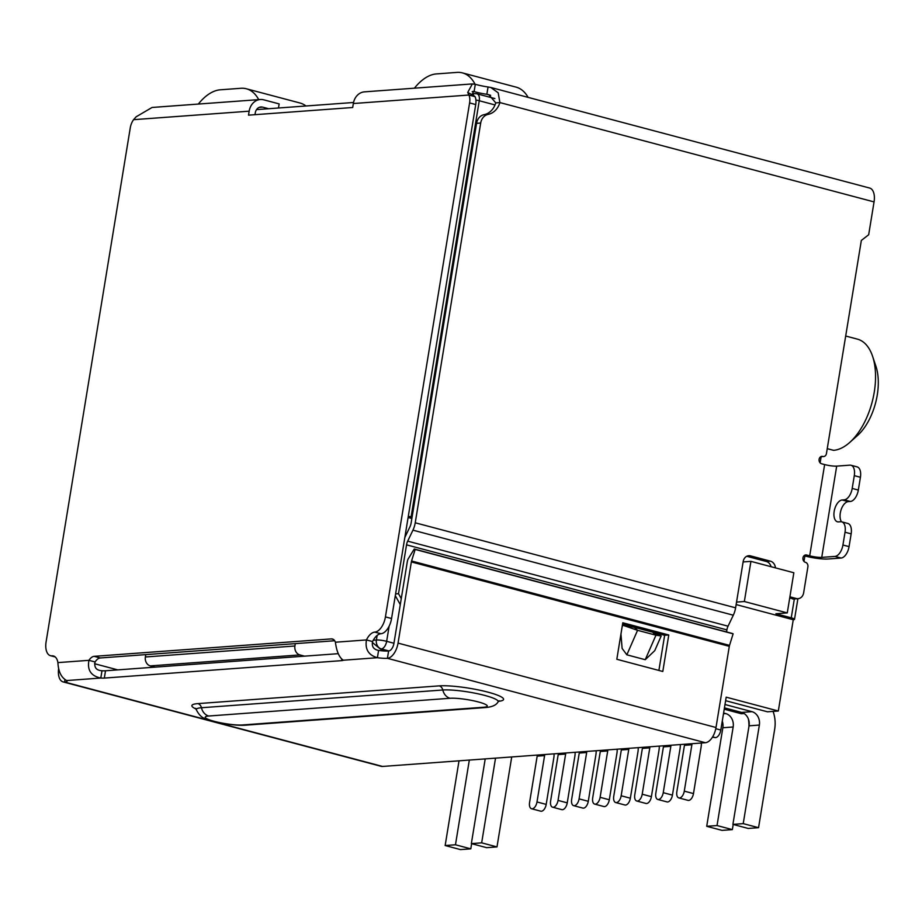 <?xml version="1.0" encoding="UTF-8"?>
<svg xmlns="http://www.w3.org/2000/svg" width="922" height="922" viewBox="0 0 922 922"><rect width="100%" height="100%" fill="white"/><g stroke="black" fill="none" stroke-linecap="round" stroke-linejoin="round"><path stroke-width="1.38" d="M736.54 602.089L744.354 601.524L787.273 612.911L775.921 613.752L791.249 617.821A7.491 1.141 9.3 0 1 794.51 619.33A7.491 1.141 9.3 0 1 793.254 619.745L736.136 604.578M411.857 518.498L408.1 517.507M412.076 517.161L411.108 516.908L479.256 100.752L495.022 104.947M408.308 516.274A7.491 1.141 9.3 0 1 411.108 516.908M295.305 643.637L294.913 645.988L145.365 656.983L145.745 654.632M145.365 656.983A7.491 6.235 85.8 0 0 150.298 665.903L299.857 654.92A7.491 6.235 -94.2 0 1 294.913 645.988M299.857 654.92L304.525 656.153M372.338 642.461L380.302 649.007L388.012 651.047M154.965 667.148L150.298 665.903M712.452 737.174L715.495 737.635A7.491 3.976 -75.1 0 0 720.82 730.028L726.19 697.17L778.318 711.012L793.254 619.745M117.751 669.879L94.563 663.725M787.273 612.911L793.842 572.758L750.923 561.36L744.354 601.524M743.12 561.936L750.923 561.36M778.318 711.012L767.484 711.807L725.614 700.685M744.112 713.524L741.288 713.732L724.231 709.202M827.241 448.657L833.546 450.328A57.268 30.414 104.9 0 0 849.658 442.502A57.268 30.414 104.9 0 0 872.558 356.226A57.268 30.414 104.9 0 0 857.391 339.123L845.693 336.023M872.558 356.226L875.9 366.172A46.042 24.445 104.9 0 1 857.483 435.53L849.658 442.502M531.556 808.744L540.753 811.187A6.742 3.573 -75.1 0 0 546.193 804.399L536.996 801.956A6.742 3.573 104.9 0 1 531.556 808.744A6.742 3.573 104.9 0 1 529.574 802.509L537.169 756.144L544.591 755.602A7.491 6.235 85.8 0 0 544.695 754.519M554.064 753.839A18.717 15.593 -94.2 0 1 553.788 758.034L546.193 804.399M537.272 755.072A7.491 6.235 -94.2 0 1 537.169 756.144M536.996 801.956L544.591 755.602M552.601 807.199L561.798 809.643A6.742 3.573 -75.1 0 0 567.237 802.855L558.041 800.411A6.742 3.573 104.9 0 1 552.601 807.199A6.742 3.573 104.9 0 1 550.618 800.953L558.202 754.599L565.635 754.046A7.491 6.235 85.8 0 0 565.739 752.974M575.109 752.294A18.717 15.593 -94.2 0 1 574.832 756.489L567.237 802.855M558.317 753.528A7.491 6.235 -94.2 0 1 558.202 754.599M558.041 800.411L565.635 754.046M573.634 805.655L582.831 808.087A6.742 3.573 -75.1 0 0 588.282 801.31L579.085 798.867A6.742 3.573 104.9 0 1 573.634 805.655A6.742 3.573 104.9 0 1 571.652 799.409L579.247 753.055L586.669 752.502A7.491 6.235 85.8 0 0 586.784 751.43M596.154 750.739A18.717 15.593 -94.2 0 1 595.866 754.945L588.282 801.31M579.35 751.972A7.491 6.235 -94.2 0 1 579.247 753.055M579.085 798.867L586.669 752.502M594.678 804.099L603.875 806.543A6.742 3.573 -75.1 0 0 609.315 799.766L600.118 797.323A6.742 3.573 104.9 0 1 594.678 804.099A6.742 3.573 104.9 0 1 592.696 797.864L600.291 751.499L607.713 750.957A7.491 6.235 85.8 0 0 607.817 749.886M617.187 749.194A18.717 15.593 -94.2 0 1 616.91 753.401L609.315 799.766M600.395 750.427A7.491 6.235 -94.2 0 1 600.291 751.499M600.118 797.323L607.713 750.957M615.723 802.555L624.92 804.998A6.742 3.573 -75.1 0 0 630.36 798.21L621.163 795.778A6.742 3.573 104.9 0 1 615.723 802.555A6.742 3.573 104.9 0 1 613.741 796.32L621.324 749.955L628.758 749.413A7.491 6.235 85.8 0 0 628.862 748.341M638.231 747.65A18.717 15.593 -94.2 0 1 637.955 751.856L630.36 798.21M621.44 748.883A7.491 6.235 -94.2 0 1 621.324 749.955M621.163 795.778L628.758 749.413M678.846 797.922L688.043 800.365A6.742 3.573 -75.1 0 0 693.482 793.577L684.285 791.134A6.742 3.573 104.9 0 1 678.846 797.922A6.742 3.573 104.9 0 1 676.852 791.675L684.447 745.322L691.88 744.769A7.491 6.235 85.8 0 0 691.984 743.697M701.354 743.005A18.717 15.593 -94.2 0 1 701.077 747.212L693.482 793.577M684.562 744.25A7.491 6.235 -94.2 0 1 684.447 745.322M684.285 791.134L691.88 744.769M657.801 799.466L666.998 801.909A6.742 3.573 -75.1 0 0 672.438 795.121L663.241 792.678A6.742 3.573 104.9 0 1 657.801 799.466A6.742 3.573 104.9 0 1 655.819 793.231L663.414 746.866L670.836 746.324A7.491 6.235 85.8 0 0 670.939 745.241M680.309 744.561A18.717 15.593 -94.2 0 1 680.033 748.756L672.438 795.121M663.517 745.794A7.491 6.235 -94.2 0 1 663.414 746.866M663.241 792.678L670.836 746.324M636.756 801.011L645.953 803.454A6.742 3.573 -75.1 0 0 651.405 796.666L642.208 794.222A6.742 3.573 104.9 0 1 636.756 801.011A6.742 3.573 104.9 0 1 634.774 794.776L642.369 748.41L649.791 747.869A7.491 6.235 85.8 0 0 649.906 746.797M659.276 746.105A18.717 15.593 -94.2 0 1 658.988 750.312L651.405 796.666M642.473 747.339A7.491 6.235 -94.2 0 1 642.369 748.41M642.208 794.222L649.791 747.869M414.404 88.189A56.15 29.815 104.9 0 1 436.383 73.921L457.012 72.4A56.15 29.815 104.9 0 1 462.452 72.896A56.15 29.815 104.9 0 1 475.049 84.225M724.45 707.854L741.645 712.429A11.225 9.358 -94.2 0 1 749.056 725.821L732.909 824.383L743.224 823.623L758.552 827.691L748.238 828.452L732.909 824.383M749.056 725.821L759.359 725.061L743.224 823.623M773.074 711.392A29.942 24.963 -94.2 0 1 774.687 729.129L758.552 827.691M722.272 721.154A11.225 9.358 -94.2 0 1 722.848 727.746L706.713 826.308L717.028 825.547L732.356 829.616L722.041 830.376L706.713 826.308M722.848 727.746L733.163 726.985L717.028 825.547M733.197 824.452L732.356 829.616M528.11 97.375A56.15 29.815 -75.1 0 0 516.101 87.129L462.452 72.896M733.163 726.985A11.225 9.358 85.8 0 0 725.764 713.593L723.597 713.017M759.359 725.061A11.225 9.358 85.8 0 0 751.96 711.669L724.992 704.512M748.399 719.056A29.942 24.963 -94.2 0 1 748.941 726.501M459.018 760.823L445.153 845.532L460.481 849.6L470.796 848.839L455.468 844.771L445.153 845.532M469.333 760.062L455.468 844.771M471.638 843.676L470.796 848.839M511.722 756.95L496.993 846.915L481.664 842.846L471.349 843.607L486.678 847.675L496.993 846.915M471.349 843.607L485.214 758.898M481.664 842.846L495.529 758.138M198.322 104.071A56.15 29.815 104.9 0 1 220.3 89.803L240.93 88.281A56.15 29.815 104.9 0 1 246.37 88.777A56.15 29.815 104.9 0 1 258.725 99.622M305.954 105.984A56.15 29.815 -75.1 0 0 300.019 103.01L246.37 88.777M728.046 626.188A7.491 3.976 -75.1 0 0 726.893 629.887L406.533 544.844A7.491 3.976 104.9 0 1 407.685 541.145L728.046 626.188L733.301 615.204A14.971 7.952 -75.1 0 0 735.606 607.828L743.178 561.556A7.491 6.235 -94.2 0 1 748.768 555.712A7.491 6.235 -94.2 0 1 750.508 555.874L770.435 561.164A7.491 6.235 85.8 0 1 775.448 567.871M789.681 598.148L796.308 598.505L789.9 596.811M796.308 598.505A7.491 6.235 85.8 0 0 798.049 598.678A7.491 6.235 85.8 0 0 803.638 592.834L807.903 566.776A3.746 3.123 85.8 0 0 805.436 562.316A3.746 3.123 -94.2 0 1 802.912 558.375A3.746 3.123 -94.2 0 1 805.759 554.929A3.746 3.123 -94.2 0 1 806.635 555.009L809.7 555.828L824.637 464.573L821.571 463.754A3.746 3.123 -94.2 0 1 819.059 459.813A3.746 3.123 -94.2 0 1 821.894 456.367A3.746 3.123 -94.2 0 1 822.77 456.448A3.746 3.123 85.8 0 0 823.646 456.54A3.746 3.123 85.8 0 0 826.435 453.612L861.344 240.435L868.674 234.753L874.056 201.906A14.971 7.952 -75.1 0 0 869.642 188.042L490.735 87.452L498.191 92.788L499.885 102.573A18.717 15.593 -94.2 0 1 488.107 114.397A11.225 9.358 85.8 0 0 480.696 123.018L415.234 522.786A14.971 7.952 104.9 0 1 412.941 530.162L407.685 541.145M746.751 556.277L766.309 561.475A7.491 6.235 -94.2 0 1 771.069 566.719M406.533 544.844L398.523 593.699L401.254 598.643M398.523 593.699L395.596 593.918M400.275 604.625L395.308 595.647M726.559 631.939L726.893 629.887M404.827 537.503L409.956 526.773A7.491 3.976 104.9 0 0 411.108 523.085L476.57 123.329L480.696 123.018M488.107 114.397L483.981 114.697A11.225 9.358 85.8 0 0 476.57 123.329M483.981 114.697A18.717 15.593 85.8 0 0 495.759 102.884L499.885 102.573L874.056 201.906M488.049 86.991L486.851 94.298A18.717 2.858 9.3 0 1 474.104 91.601L475.303 84.294A18.717 2.858 -170.7 0 0 488.049 86.991L490.735 87.463M850.983 465.253A11.225 5.958 104.9 0 1 854.291 475.648L860.422 477.273A11.225 5.958 -75.1 0 0 857.114 466.878L850.983 465.253A11.225 5.958 104.9 0 0 849.9 465.149L836.692 466.129A8.794 1.348 9.3 0 1 824.637 464.573M836.692 466.129L821.744 557.384A8.794 1.348 9.3 0 1 809.7 555.828M821.744 557.384L834.952 556.415A11.225 5.958 -75.1 0 0 842.927 545.006L845.025 532.236A11.225 5.958 -75.1 0 0 841.717 521.829A11.225 5.958 -75.1 0 0 840.634 521.737L838.571 521.887A11.225 5.958 104.9 0 1 837.476 521.794A11.225 5.958 104.9 0 1 834.364 510.396A11.225 5.958 104.9 0 1 842.155 499.989L844.218 499.828A11.225 5.958 -75.1 0 0 852.193 488.43L854.291 475.648M834.952 556.415L841.083 558.041L827.875 559.009A16.285 2.489 9.3 0 1 805.574 556.127L804.042 555.724M792.182 598.816A7.491 6.235 85.8 0 0 793.923 598.977L798.049 598.678M490.642 95.3L486.851 94.298L488.821 94.689L495.759 102.884M472.341 83.925L364.501 91.854A14.971 12.482 85.8 0 0 353.333 103.529L352.688 107.505L248.514 115.158L249.159 111.182A14.971 12.482 85.8 0 1 260.327 99.507A14.971 12.482 85.8 0 1 263.819 99.841L279.147 103.909L278.479 108.001M841.083 558.041A11.225 5.958 -75.1 0 0 849.058 546.631L842.927 545.006M656.81 634.048L661.178 635.961L654.758 650.644L645.239 659.703L626.845 654.816L622.108 648.42L620.955 634.002M254.991 114.674L255.29 112.818A7.491 6.235 -94.2 0 1 260.88 106.975A7.491 6.235 -94.2 0 1 262.62 107.136L268.613 108.727M260.327 99.507L152.084 107.459L136.133 116.806L133.575 119.676A11.225 5.958 -75.1 0 0 130.267 127.87L46.1 641.839A14.971 7.952 -75.1 0 0 50.514 655.703A14.971 7.952 -75.1 0 0 51.955 655.83A14.971 7.952 104.9 0 1 53.407 655.968A14.971 7.952 104.9 0 1 57.913 662.607C58.363 671.677 61.301 677.647 66.695 680.551A14.971 2.293 9.3 0 1 67.099 681.208A14.971 2.293 9.3 0 1 64.586 682.038A14.971 7.952 104.9 0 1 63.134 681.911A14.971 7.952 104.9 0 1 58.651 668.542M374.781 632.112L380.913 633.737A14.971 7.952 -75.1 0 0 372.58 641.562L366.449 639.937A14.971 7.952 104.9 0 1 374.781 632.112A14.971 7.952 -75.1 0 0 385.431 616.899L469.598 102.93A11.225 5.958 -75.1 0 0 468.918 95.035L467.731 92.442L472.341 83.937L475.303 84.294M860.422 477.273L858.324 490.055L852.193 488.43M844.218 499.828L850.349 501.464A11.225 5.958 -75.1 0 0 858.324 490.055M850.349 501.464L848.286 501.614A11.225 5.958 -75.1 0 0 841.129 509.682A11.225 5.958 -75.1 0 0 841.463 521.771M845.025 532.236L851.156 533.861A11.225 5.958 -75.1 0 0 847.848 523.466L841.717 521.829M851.156 533.861L849.058 546.631M626.845 654.816L637.563 630.314L622.408 625.081M622.131 626.81L622.903 625.047L634.405 627.317L637.563 630.314L655.957 635.189L645.239 659.703M661.178 635.961L655.957 635.189L652.799 632.204L634.405 627.317M467.731 92.442L473.516 95.439L472.882 91.393L474.104 91.601L472.156 91.739M57.913 662.607L88.95 660.325A11.225 5.958 104.9 0 1 94.171 656.337L331.39 638.9A11.225 5.958 104.9 0 1 332.473 639.004A11.225 5.958 104.9 0 1 335.401 642.219C336.634 651.554 339.273 657.547 343.307 660.221A11.225 1.717 9.3 0 1 341.543 660.648L104.324 678.085A11.225 1.717 9.3 0 1 100.798 678.039C91.047 676.022 87.094 670.121 88.95 660.325L95.081 661.961A11.225 5.958 -75.1 0 1 100.302 657.962L94.171 656.337M353.333 103.529L468.918 95.035L475.049 96.66L473.516 95.439M652.799 632.204L653.56 633.183M469.598 102.93L475.729 104.555A11.225 5.958 -75.1 0 0 475.049 96.66M475.729 104.555L391.562 618.524L385.431 616.899M380.913 633.737A14.971 7.952 -75.1 0 0 391.562 618.524M63.134 681.911L381.086 766.309A14.971 7.952 -75.1 0 0 382.538 766.447L705.365 742.717A14.971 7.952 -75.1 0 0 716.002 727.504L398.05 643.107A14.971 7.952 104.9 0 1 387.413 658.32A14.971 2.293 9.3 0 1 377.398 657.709C368.558 655.219 364.905 649.295 366.449 639.937L335.401 642.219M334.686 640.744L100.302 657.962M343.307 660.221L377.398 657.709L378.596 650.413C373.571 649.48 371.566 646.529 372.58 641.562M66.695 680.551L100.798 678.039L101.996 670.743C96.28 670.398 93.986 667.47 95.081 661.961M378.596 650.413A14.971 2.293 -170.7 0 0 388.611 651.013A7.491 3.976 -75.1 0 0 393.925 643.406L407.224 562.236A11.225 5.958 104.9 0 1 407.893 559.377L414.255 549.028L732.206 633.437L733.117 633.829L729.521 645.377A3.746 1.982 -75.1 0 0 729.302 646.334L716.002 727.504M101.996 670.743A11.225 1.717 -170.7 0 0 105.511 670.778L338.224 653.675M658.896 670.444L664.647 635.281L622.569 624.113M398.05 643.107L411.35 561.924L729.302 646.334M616.818 659.276L662.803 671.481L668.773 634.981L622.788 622.776L616.818 659.276M664.647 635.281L668.773 634.981M414.255 549.028L415.165 549.431L411.569 560.979A3.746 1.982 -75.1 0 0 411.35 561.924M415.165 549.431L733.117 633.829M794.338 598.943L791.249 617.821M377.144 635.408L376.395 639.995L373.272 640.225M388.98 650.955L381.328 648.927A7.491 6.235 -94.2 0 1 376.395 639.995A7.491 1.141 9.3 0 1 386.652 641.32A7.491 3.976 104.9 0 1 381.328 648.927L380.302 649.007M389.142 626.165L386.652 641.32L393.948 643.256M472.583 94.148A7.491 6.235 -94.2 0 1 474.576 93.595L477.043 93.825A7.491 3.976 -75.1 0 1 479.256 100.752A7.491 1.141 -170.7 0 0 475.913 100.025M715.495 737.635L712.637 736.874M720.82 730.028L715.783 728.691M723.482 713.755L725.764 713.593M741.645 712.429L751.96 711.669M415.234 522.786L735.606 607.828M766.309 561.475L770.435 561.164M750.508 555.874L747.062 556.127M412.941 530.162L733.301 615.204M822.77 456.448L821.053 456.574M804.906 555.136L806.635 555.009M133.575 119.676L249.159 111.182M848.286 501.614L842.155 499.989M259.174 107.39L262.62 107.136M333.464 639.453L331.39 638.9M54.732 656.568L51.955 655.83M705.365 742.717L387.413 658.32L388.611 651.013M341.797 659.057L341.543 660.648M104.324 678.085L105.511 670.778M64.978 679.641L64.586 682.038L382.538 766.447M196.006 709.006A35.681 5.463 9.3 0 1 197.85 703.613L439.195 685.876A35.681 5.463 9.3 0 1 487.312 691.984A35.681 5.463 9.3 0 1 498.606 701.296M498.064 701.077L499.344 700.801L498.018 701.965A30.645 4.691 -170.7 0 0 478.207 693.851A30.645 4.691 -170.7 0 0 442.814 690.002A5.613 4.679 85.8 0 0 439.195 685.876M196.605 708.972L195.464 708.303L196.363 709.825A30.645 4.691 -170.7 0 1 201.469 707.739A11.225 9.358 85.8 0 0 208.718 716.014L450.063 698.277A11.225 9.358 85.8 0 1 442.814 690.002L201.469 707.739A5.613 4.679 85.8 0 0 197.85 703.613M411.569 560.979L729.521 645.377M450.063 698.277A20.584 3.146 9.3 0 1 478.264 701.919A20.584 3.146 9.3 0 1 483.785 707.232A11.225 9.358 85.8 0 0 486.401 707.474C492.475 706.828 496.347 704.984 498.018 701.965M196.363 709.825C198.922 714.85 201.941 717.8 205.422 718.676C213.512 722.26 233.52 725.902 245.056 725.211A11.225 9.358 -94.2 0 1 242.44 724.969A20.584 3.146 9.3 0 1 214.227 721.327A20.584 3.146 9.3 0 1 208.718 716.014M483.785 707.232L242.44 724.969M474.576 93.595L472.364 93.756M353.541 102.492L256.547 109.614M794.51 619.33L797.899 598.689M803.996 561.429L804.894 555.954M820.131 462.867L821.145 456.724M494.884 98.562L477.043 93.825M820.718 456.747L823.646 456.54M654.078 632.665L655.784 633.771M55.239 656.96L50.514 655.703M486.401 707.474L245.056 725.211"/></g></svg>

